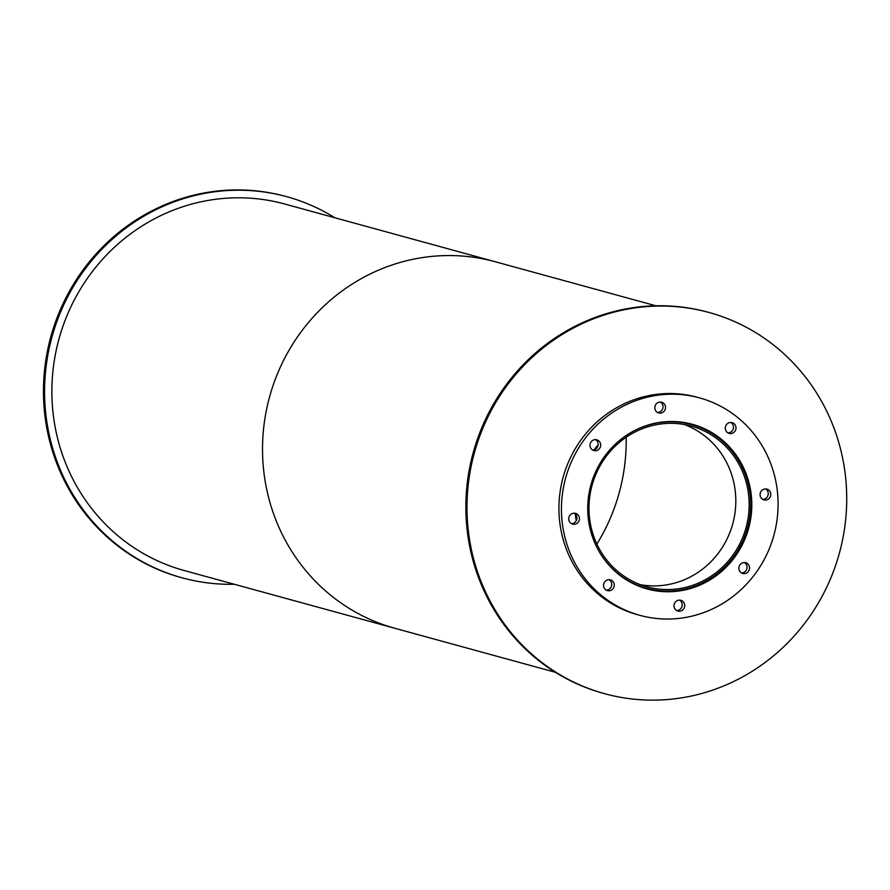 <?xml version="1.0" encoding="UTF-8"?>
<svg xmlns="http://www.w3.org/2000/svg" width="890" height="890" viewBox="0 0 890 890"><rect width="100%" height="100%" fill="white"/><g stroke="black" fill="none" stroke-linecap="round" stroke-linejoin="round"><path stroke-width="1.33" d="M640.444 584.697A83.36 79.833 105.3 0 0 732.726 523.899A83.36 79.833 105.3 0 0 684.354 424.53M645.951 586.521A83.36 79.833 -74.7 0 1 592.228 484.761A83.36 79.833 -74.7 0 1 691.107 426.054A83.36 79.833 -74.7 0 1 746.065 527.548A83.36 79.833 -74.7 0 1 647.03 586.822A83.36 79.833 -74.7 0 1 645.951 586.521M600.216 553.357A84.873 81.29 105.3 0 0 645.528 587.979A84.873 81.29 105.3 0 0 646.63 588.29A84.873 81.29 105.3 0 0 747.466 527.937A84.873 81.29 105.3 0 0 691.519 424.586A84.873 81.29 105.3 0 0 633.78 430.971M645.929 588.613A85.384 81.78 105.3 0 0 666.566 591.06M710.075 432.373A85.384 81.78 105.3 0 0 691.085 423.952M646.096 588.668A85.384 81.78 -74.7 0 1 591.06 484.427A85.384 81.78 -74.7 0 1 692.353 424.285A85.384 81.78 -74.7 0 1 748.646 528.26A85.384 81.78 -74.7 0 1 647.197 588.969A85.384 81.78 -74.7 0 1 646.096 588.668M592.64 450.04A5.574 5.34 105.3 0 0 595.499 439.616M593.786 450.529A5.574 5.34 -74.7 0 1 590.192 443.721A5.574 5.34 -74.7 0 1 596.812 439.805A5.574 5.34 -74.7 0 1 600.483 446.591A5.574 5.34 -74.7 0 1 593.786 450.529M657.488 412.448A5.574 5.34 105.3 0 0 660.347 402.024M658.633 412.938A5.574 5.34 -74.7 0 1 655.04 406.14A5.574 5.34 -74.7 0 1 661.659 402.213A5.574 5.34 -74.7 0 1 665.331 409A5.574 5.34 -74.7 0 1 658.633 412.938M727.953 432.885A5.574 5.34 105.3 0 0 730.812 422.461M729.099 433.374A5.574 5.34 -74.7 0 1 725.506 426.566A5.574 5.34 -74.7 0 1 732.114 422.639A5.574 5.34 -74.7 0 1 735.796 429.425A5.574 5.34 -74.7 0 1 729.166 433.386A5.574 5.34 -74.7 0 1 729.099 433.374M762.752 499.357A5.574 5.34 105.3 0 0 765.611 488.944M763.898 499.857A5.574 5.34 -74.7 0 1 760.305 493.049A5.574 5.34 -74.7 0 1 766.924 489.122A5.574 5.34 -74.7 0 1 770.595 495.908A5.574 5.34 -74.7 0 1 763.976 499.869A5.574 5.34 -74.7 0 1 763.898 499.857M741.515 572.949A5.574 5.34 105.3 0 0 744.374 562.524M742.66 573.438A5.574 5.34 -74.7 0 1 739.067 566.641A5.574 5.34 -74.7 0 1 745.687 562.714A5.574 5.34 -74.7 0 1 749.358 569.5A5.574 5.34 -74.7 0 1 742.66 573.438M676.667 610.54A5.574 5.34 105.3 0 0 679.526 600.116M677.813 611.029A5.574 5.34 -74.7 0 1 674.22 604.232A5.574 5.34 -74.7 0 1 680.839 600.305A5.574 5.34 -74.7 0 1 684.51 607.091A5.574 5.34 -74.7 0 1 677.813 611.029M606.212 590.115A5.574 5.34 105.3 0 0 609.06 579.69M607.358 590.604A5.574 5.34 -74.7 0 1 603.765 583.796A5.574 5.34 -74.7 0 1 610.373 579.868A5.574 5.34 -74.7 0 1 614.044 586.655A5.574 5.34 -74.7 0 1 607.358 590.604M571.402 523.632A5.574 5.34 105.3 0 0 574.261 513.207M572.548 524.121A5.574 5.34 -74.7 0 1 568.955 517.312A5.574 5.34 -74.7 0 1 575.574 513.385A5.574 5.34 -74.7 0 1 579.245 520.172A5.574 5.34 -74.7 0 1 572.548 524.121M699.585 397.897L697.059 397.207A112.741 107.99 105.3 0 0 563.314 476.628A112.741 107.99 105.3 0 0 635.983 614.256A112.741 107.99 105.3 0 0 637.429 614.667L639.955 615.357A112.741 107.99 105.3 0 0 773.911 535.19A112.741 107.99 105.3 0 0 699.585 397.897A112.741 107.99 105.3 0 0 565.84 477.318A112.741 107.99 105.3 0 0 638.508 614.957A112.741 107.99 105.3 0 0 639.955 615.357M640.266 586.721A85.384 81.78 105.3 0 0 641.868 586.988M686.757 423.284A85.384 81.78 105.3 0 0 685.244 422.694M576.231 520.695A85.384 81.78 -74.7 0 1 575.274 513.986M593.953 449.884A85.384 81.78 -74.7 0 1 598.125 445M685.812 422.795A85.384 81.78 -74.7 0 1 687.881 423.584M642.992 587.289A85.384 81.78 -74.7 0 1 640.811 586.922M709.107 312.501L707.984 312.201A197.613 189.281 105.3 0 0 473.558 451.397A197.613 189.281 105.3 0 0 600.928 692.643A197.613 189.281 105.3 0 0 603.476 693.366L604.599 693.677A197.613 189.281 105.3 0 0 839.392 553.146A197.613 189.281 105.3 0 0 709.107 312.501A197.613 189.281 105.3 0 0 474.682 451.708A197.613 189.281 105.3 0 0 602.052 692.954A197.613 189.281 105.3 0 0 604.599 693.677M334.84 217.761A197.613 189.281 105.3 0 0 286.714 196.679L285.59 196.379A197.613 189.281 105.3 0 0 51.153 335.575A197.613 189.281 105.3 0 0 178.523 576.82A197.613 189.281 105.3 0 0 181.071 577.543L182.194 577.844A197.613 189.281 105.3 0 0 234.348 584.263M286.714 196.679A197.613 189.281 105.3 0 0 52.276 335.886A197.613 189.281 105.3 0 0 179.647 577.132A197.613 189.281 105.3 0 0 182.194 577.844M596.879 544.068A188.502 180.548 105.3 0 0 626.171 437.246A188.502 180.548 -74.7 0 1 596.879 544.068M655.841 305.782L495.341 261.771A190.015 182.005 105.3 0 0 269.926 395.616A190.015 182.005 105.3 0 0 392.401 627.584A190.015 182.005 105.3 0 0 394.837 628.273L184.208 570.523A190.015 182.005 105.3 0 1 181.76 569.834A190.015 182.005 105.3 0 1 59.285 337.855A190.015 182.005 105.3 0 1 284.7 204.01L495.341 261.771A190.015 182.005 105.3 0 0 269.926 395.616A190.015 182.005 105.3 0 0 392.401 627.584A190.015 182.005 105.3 0 0 394.837 628.273L555.338 672.284M691.519 424.586L683.631 422.427M646.63 588.29L638.753 586.132"/></g></svg>
